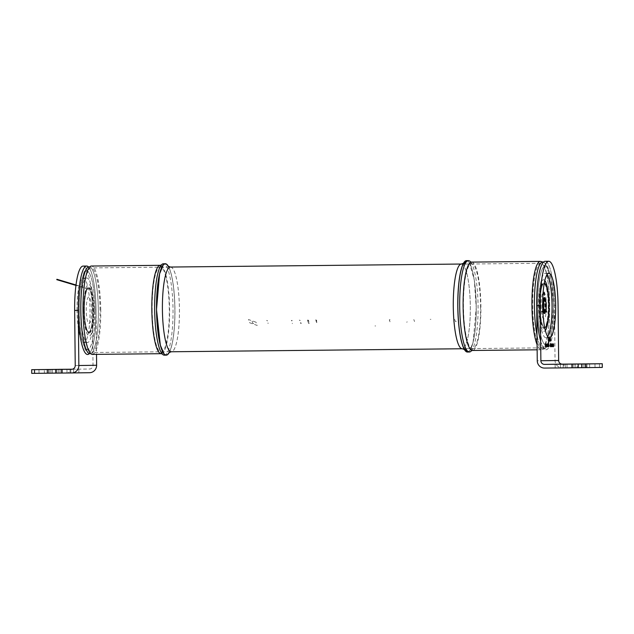 <?xml version="1.0" encoding="UTF-8"?>
<svg xmlns="http://www.w3.org/2000/svg" width="634" height="634" viewBox="0 0 634 634"><rect width="100%" height="100%" fill="white"/><g stroke="black" fill="none" stroke-linecap="round" stroke-linejoin="round"><path stroke-width="0.48" stroke-dasharray="3.17 2.38" d="M549.702 305.461A42.304 8.504 89.4 0 0 540.754 263.276A42.304 8.504 89.4 0 0 532.687 305.667A42.304 8.504 89.4 0 0 541.626 347.876A42.304 8.504 89.4 0 0 549.702 305.461M100.045 310.105A42.304 8.504 89.4 0 0 91.098 267.92A42.304 8.504 89.4 0 0 83.03 310.311A42.304 8.504 89.4 0 0 91.978 352.52A42.304 8.504 89.4 0 0 100.045 310.105M166.179 355.143A45.696 9.185 -90.6 0 1 156.638 299.311A45.696 9.185 -90.6 0 1 169.294 268.317A45.696 9.185 -90.6 0 1 174.889 309.36A45.696 9.185 -90.6 0 1 170.142 350.507A45.696 9.185 -90.6 0 1 166.179 355.143A45.696 9.185 89.4 0 0 174.889 309.36A45.696 9.185 89.4 0 0 165.228 263.76A45.696 9.185 89.4 0 0 161.615 267.564A45.696 9.185 89.4 0 0 156.511 309.582A45.696 9.185 89.4 0 0 162.478 351.418A45.696 9.185 89.4 0 0 166.171 355.143L165.799 355.151M171.37 351.704A42.304 8.504 -90.6 0 1 171.362 351.704A42.304 8.504 -90.6 0 1 162.423 309.487A42.304 8.504 -90.6 0 1 170.491 267.096A42.304 8.504 -90.6 0 1 179.43 309.297A42.304 8.504 -90.6 0 1 171.37 351.704L169.104 352.52L170.142 350.507C172.123 345.411 173.526 337.668 174.334 327.271C175.238 314.591 175.047 302.053 173.779 289.635C172.741 280.125 171.243 273.024 169.294 268.317L168.208 266.328L170.491 267.096M544.828 280.569A25.796 5.183 89.4 0 0 538.599 305.604A25.796 5.183 89.4 0 0 545.343 330.504M541.095 305.588A13.354 2.687 89.4 0 0 545.248 317.095A13.354 2.687 89.4 0 0 545.002 293.97A13.354 2.687 89.4 0 0 541.095 305.588M550.161 338.556A39.245 7.893 89.4 0 0 553.466 305.422A39.245 7.893 89.4 0 0 545.375 266.296A39.245 7.893 89.4 0 0 537.672 303.543A39.245 7.893 89.4 0 0 545.351 344.658M546.651 344.627A39.245 7.893 89.4 0 0 547.419 344.096M547.443 344.072A39.245 7.893 89.4 0 0 549.266 341.092M549.282 341.037A39.245 7.893 89.4 0 0 549.86 339.515M549.971 339.174A39.245 7.893 89.4 0 0 550.138 338.651M480.572 306.174A42.597 8.567 -90.6 0 1 472.449 348.89A42.597 8.567 -90.6 0 1 463.446 306.412A42.597 8.567 -90.6 0 1 471.569 263.696A42.597 8.567 -90.6 0 1 480.572 306.174M476.221 306.214A45.696 9.185 -90.6 0 1 471.117 348.232A45.696 9.185 -90.6 0 1 467.504 352.036A45.696 9.185 -90.6 0 1 457.843 306.436A45.696 9.185 -90.6 0 1 466.561 260.653A45.696 9.185 -90.6 0 1 470.254 264.378A45.696 9.185 -90.6 0 1 476.221 306.214M470.555 261.85A45.696 9.185 -90.6 0 1 470.721 262.048A45.696 9.185 -90.6 0 1 478.076 306.198A45.696 9.185 -90.6 0 1 471.633 350.547A45.696 9.185 -90.6 0 1 471.474 350.753M545.351 344.769A39.356 7.917 -90.6 0 1 537.664 305.643A39.356 7.917 -90.6 0 1 549.02 270.987A39.356 7.917 -90.6 0 1 550.161 338.691M550.138 338.778A39.356 7.917 -90.6 0 1 549.979 339.277M549.86 339.642A39.356 7.917 -90.6 0 1 547.467 344.159M547.443 344.183A39.356 7.917 -90.6 0 1 546.651 344.738M543.607 349.128A43.572 8.765 89.4 0 0 544.606 348.827A43.572 8.765 89.4 0 0 551.913 305.469A43.572 8.765 89.4 0 0 543.71 262.262A43.572 8.765 89.4 0 0 543.441 262.135A43.572 8.765 -90.6 0 1 543.71 262.262A43.572 8.765 -90.6 0 1 551.913 305.469A43.572 8.765 -90.6 0 1 544.606 348.827A43.572 8.765 -90.6 0 1 536.99 335.029A43.572 8.765 89.4 0 0 543.607 349.128M546.04 349.746A44.221 8.892 89.4 0 0 554.465 305.437A44.221 8.892 89.4 0 0 545.121 261.311A44.221 8.892 -90.6 0 1 554.409 312.982A44.221 8.892 -90.6 0 1 543.021 347.218A44.221 8.892 89.4 0 0 546.04 349.746M540.667 341.171A44.221 8.892 89.4 0 0 543.021 347.218A44.221 8.892 -90.6 0 1 540.667 341.171M548.584 346.687L548.846 344M589.644 363.876L589.683 367.546L595.025 367.498L586.22 367.593L586.188 363.908M571.717 364.067L571.622 367.752L586.22 367.593M571.757 367.752L589.683 367.546M573.104 364.051L573.136 367.728M599.439 363.757L599.471 367.443L562.334 367.823A7.37 7.22 89.2 0 1 555.043 360.532L554.465 305.406L558.071 305.374M599.471 367.443L602.3 367.419M565.314 364.17L565.354 367.839L578.573 367.704L577.059 367.72L577.019 364.051M577.796 364.035L577.828 367.712L577.059 367.72M577.828 367.712L555.17 367.958L563.975 367.855L563.935 364.185M565.354 367.839L563.975 367.855M545.121 261.311A44.221 8.892 -90.6 0 1 554.465 305.406M547.055 274.546A32.247 6.483 89.4 0 0 545.24 273.286A32.247 6.483 89.4 0 0 539.09 305.596A32.247 6.483 89.4 0 0 545.906 337.771A32.247 6.483 89.4 0 0 547.697 336.48M551.746 346.639L552.016 343.953M550.621 340.696L550.494 341.108M550.463 340.791L550.439 338.667M550.463 341.108L550.455 338.358M545.882 345.609L545.922 344.317M545.771 346.727L545.945 344.04M546.112 346.719L546.033 345.918M546.349 346.719L546.294 344.349M553.482 346.338L553.633 345.704M553.617 344.738L553.466 344.214M553.466 343.897L553.506 346.647M547.356 346.426L547.507 345.792M547.491 344.817L547.34 344.302M547.332 343.985L547.372 346.735M547.816 346.418L547.792 344.294M547.974 346.315L547.808 343.977M548.188 346.378L548.228 344.317M548.133 346.695L548.315 344.056M553.014 346.346L552.991 344.222M553.173 346.243L553.006 343.905M552.507 346.632L552.499 343.945M548.41 340.823L548.561 340.196M548.545 339.222L548.394 338.699M548.394 338.382L548.418 341.14M551.326 346.647L551.326 343.961M551.612 346.639L551.366 344.785M551.612 343.961L551.58 345.831M548.767 339.983L548.798 338.691M548.656 341.1L548.822 338.413M548.996 341.092L548.909 340.292M549.226 341.092L549.179 338.722M549.844 341.084L549.852 338.397M550.13 341.076L549.884 339.214M550.13 338.397L550.098 340.26M550.867 346.655L551.033 343.969M551.208 346.647L551.12 345.847M550.399 346.663L550.423 343.977M550.581 346.655L550.431 344.841M550.764 346.655L550.716 344.936M550.764 343.969L550.574 346.275M546.278 311.857L546.231 310.906M543.924 312.522A6.982 1.403 89.4 0 0 545.335 305.533A6.982 1.403 89.4 0 0 543.782 298.582M543.671 298.638A6.982 1.403 89.4 0 0 543.631 298.662A6.982 1.403 89.4 0 0 542.53 305.564A6.982 1.403 89.4 0 0 543.774 312.435A6.982 1.403 89.4 0 0 543.813 312.467M543.996 294.263L544.027 293.312M544.067 293.011L543.948 293.273A0.919 0.919 0 0 0 543.956 294.239L544.083 294.501M542.03 311.73L542.078 310.985L542.03 311.73M543.615 283.438L544.234 283.438A22.111 4.446 89.4 0 0 539.962 305.588A22.111 4.446 89.4 0 0 544.693 327.651A22.111 4.446 -90.6 0 1 540.017 305.588A22.111 4.446 -90.6 0 1 544.234 283.438C544.764 284.428 543.766 281.108 546.159 286.75C547.102 289.841 547.76 294.057 548.133 299.406C548.608 307.236 548.355 314.258 547.388 320.463C545.739 326.55 544.947 328.903 544.986 327.548L544.067 327.659A22.111 4.446 -90.6 0 1 539.399 305.596A22.111 4.446 -90.6 0 1 543.615 283.438A22.111 4.446 -90.6 0 1 548.283 305.493A22.111 4.446 -90.6 0 1 544.075 327.659A22.111 4.446 -90.6 0 1 544.067 327.659M543.837 312.38A6.831 1.371 89.4 0 0 545.113 305.533A6.831 1.371 89.4 0 0 543.695 298.725M543.623 298.725A6.831 1.371 89.4 0 0 543.449 298.82A6.831 1.371 89.4 0 0 542.371 305.564A6.831 1.371 89.4 0 0 543.592 312.285A6.831 1.371 89.4 0 0 543.758 312.372M543.013 305.556A2.449 0.491 89.4 0 0 543.774 307.664A2.449 0.491 89.4 0 0 543.726 303.432A2.449 0.491 89.4 0 0 543.013 305.556M86.834 289.587L85.756 287.899L85.653 288.304L75.953 285.403M253.537 323.657L252.815 323.356L252.086 321.327L252.887 321.612L253.537 323.657M256.057 322.223L248.488 319.536L249.645 322.746L253.83 324.236L257.214 325.432L256.057 322.223M83.823 310.319A22.111 4.446 -90.6 0 1 88.039 288.145A22.111 4.446 -90.6 0 1 92.707 310.208A22.111 4.446 -90.6 0 1 88.491 332.367A22.111 4.446 -90.6 0 1 83.823 310.319M84.441 310.311A22.111 4.446 -90.6 0 1 88.657 288.137A22.111 4.446 -90.6 0 1 93.333 310.2A22.111 4.446 -90.6 0 1 89.117 332.359A22.111 4.446 -90.6 0 1 84.441 310.311M544.78 328.095A22.879 4.596 -90.6 0 1 544.02 328.428A22.879 4.596 -90.6 0 1 539.177 303.694A22.879 4.596 -90.6 0 1 544.321 282.986M544.923 283.691A22.879 4.596 -90.6 0 1 548.386 305.501A22.879 4.596 -90.6 0 1 545.375 327.382M467.512 352.036A45.696 9.185 89.4 0 0 476.229 308.544A45.696 9.185 89.4 0 0 467.488 260.875A45.696 9.185 -90.6 0 1 476.221 306.246A45.696 9.185 -90.6 0 1 468.431 351.791M461.37 264.093L463.628 263.276L462.59 265.289A45.696 9.185 89.4 0 0 457.843 306.436A45.696 9.185 89.4 0 0 463.438 347.48L464.516 349.469L462.241 348.7A42.304 8.504 89.4 0 0 462.249 348.7A42.304 8.504 89.4 0 0 470.309 306.293A42.304 8.504 89.4 0 0 461.37 264.093A42.304 8.504 89.4 0 0 453.294 306.484A42.304 8.504 89.4 0 0 462.241 348.7M164.372 263.974A45.696 9.185 -90.6 0 1 174.889 309.36A45.696 9.185 -90.6 0 1 165.308 354.953M88.657 288.137L88.039 288.145C87.532 289.152 88.459 285.815 86.176 291.497C85.297 294.604 84.734 298.836 84.473 304.185C84.163 312.031 84.552 319.053 85.653 325.234C87.421 331.281 88.269 333.627 88.197 332.264L88.491 332.367A22.111 4.446 89.4 0 0 92.707 310.2A22.111 4.446 89.4 0 0 88.039 288.145A22.111 4.446 89.4 0 0 83.823 310.303A22.111 4.446 89.4 0 0 88.491 332.367A22.111 4.446 89.4 0 0 88.498 332.367L89.117 332.359M89.188 333.119A22.879 4.596 89.4 0 0 92.81 298.757A22.879 4.596 89.4 0 0 84.845 298.868A22.879 4.596 89.4 0 0 89.188 333.119M374.963 325.963L375.653 325.947L374.963 325.963M413.812 319.536L414.541 321.557L413.812 319.536M406.648 322.207L407.258 321.866L406.648 322.207M267.714 323.166L268.396 323.182L267.714 323.166M267.524 320.749L266.637 320.463L267.445 320.907M389.442 319.94L390.053 319.599L389.308 319.877L390.037 321.906L390.869 321.898L390.084 322.056L389.403 319.79M292.306 323.229L292.322 323.665L292.306 323.229M291.973 320.313L291.363 320.661L292.012 320.471M292.084 320.606L291.426 320.796L292.123 320.764M300.365 322.833L301.055 322.849L300.365 322.833M300.175 320.416L299.296 320.122L300.104 320.574M301.356 323.411L300.389 323.134L301.356 323.411M308.679 323.221L309.329 323.031L308.655 323.498L308.639 323.063M308.306 320.146L307.45 320.13L308.346 320.305M308.409 320.439L307.664 320.717L308.393 322.746L309.273 322.492L308.576 322.928L307.704 320.875L308.584 320.622L309.313 322.651L308.449 320.598M316.612 320.535L315.914 320.392L316.643 322.413L317.468 322.674L316.667 320.788L315.922 320.519L316.572 322.571L317.468 322.674L316.54 320.693M316.509 320.241L315.7 319.798L316.429 320.4M455.632 321.707L456.242 321.359L455.632 321.707M454.665 319.362L455.394 321.383L454.665 319.362M430.224 319.338L430.914 319.354L430.224 319.338M544.685 298.249A7.45 1.498 -90.6 0 1 545.953 305.525A7.45 1.498 -90.6 0 1 544.836 312.831M543.243 310.517A7.243 1.458 -90.6 0 1 542.799 305.564A7.243 1.458 -90.6 0 1 543.14 300.587M543.98 298.376A7.243 1.458 -90.6 0 1 545.708 305.533A7.243 1.458 -90.6 0 1 544.123 312.721M83.759 310.319A25.796 5.183 -90.6 0 1 91.304 287.876A25.796 5.183 -90.6 0 1 91.771 332.549A25.796 5.183 -90.6 0 1 83.759 310.319M91.629 310.208A13.354 2.687 -90.6 0 1 87.722 321.834A13.354 2.687 -90.6 0 1 87.484 298.701A13.354 2.687 -90.6 0 1 91.629 310.208M79.266 310.375A39.245 7.893 -90.6 0 1 86.747 271.027A39.245 7.893 -90.6 0 1 95.045 310.153A39.245 7.893 -90.6 0 1 87.563 349.508A39.245 7.893 -90.6 0 1 79.266 310.375M152.16 309.622A42.597 8.567 89.4 0 0 161.163 352.1A42.597 8.567 89.4 0 0 169.286 309.384A42.597 8.567 89.4 0 0 160.283 266.914A42.597 8.567 89.4 0 0 152.16 309.622M164.317 355.167A45.696 9.185 89.4 0 0 173.027 309.376A45.696 9.185 89.4 0 0 163.366 263.784M95.068 310.153A39.356 7.917 89.4 0 0 82.84 276.242A39.356 7.917 89.4 0 0 83.553 344.405A39.356 7.917 89.4 0 0 95.068 310.153M90.036 353.812A43.572 8.765 -90.6 0 1 89.014 353.534A43.572 8.765 89.4 0 0 98.349 312.641A43.572 8.765 89.4 0 0 89.125 266.668A43.572 8.765 89.4 0 0 88.126 266.969A43.572 8.765 -90.6 0 1 98.302 307.625A43.572 8.765 -90.6 0 1 90.036 353.812M88.38 266.827A44.221 8.892 -90.6 0 1 89.711 268.578A44.221 8.892 -90.6 0 1 96.051 310.177A44.221 8.892 -90.6 0 1 90.567 351.886A44.221 8.892 -90.6 0 1 89.283 353.677A44.221 8.892 89.4 0 0 90.567 351.886A44.221 8.892 89.4 0 0 96.051 310.177A44.221 8.892 89.4 0 0 89.711 268.578A44.221 8.892 89.4 0 0 88.38 266.827A44.221 8.892 89.4 0 1 96.043 310.145L96.511 354.358M72.331 369.202L89.442 369.028A3.685 3.606 -90.8 0 0 93.016 365.303L92.437 310.177L96.043 310.145M77.063 310.391A32.247 6.483 -90.6 0 1 83.212 278.064A32.247 6.483 -90.6 0 1 90.028 310.24A32.247 6.483 -90.6 0 1 83.878 342.542A32.247 6.483 -90.6 0 1 77.063 310.391M83.094 266.09A44.221 8.892 -90.6 0 1 92.437 310.177M80.676 310.359A32.247 6.483 -90.6 0 1 86.826 278.025A32.247 6.483 -90.6 0 1 93.642 310.2A32.247 6.483 -90.6 0 1 87.492 342.511A32.247 6.483 -90.6 0 1 80.676 310.359M72.244 369.218L78.83 369.147L72.3 369.21M31.74 373.371L89.481 372.713M68.686 372.943L50.871 373.117L68.686 372.943L68.646 369.257M44.356 373.236L67.014 372.99L39.015 373.283L44.356 373.236L44.317 369.551M70.025 369.242L70.065 372.927M56.941 369.384L56.981 373.061M60.864 369.376L60.896 373.054M47.78 369.511L47.812 373.188M471.553 262.104A44.19 8.884 -90.6 0 1 480.897 306.167A44.19 8.884 -90.6 0 1 472.465 350.475M540.382 261.39A44.19 8.884 -90.6 0 1 549.726 305.485A44.19 8.884 -90.6 0 1 541.293 349.77A44.19 8.884 -90.6 0 1 537.093 344.698M586.965 363.9L586.997 367.585M584.802 363.932L584.841 367.617M572.328 364.051L572.367 367.736M575.014 364.035L575.046 367.704M562.334 367.823L544.558 368.077M555.043 360.532L537.26 360.778M578.398 364.019L578.438 367.704M575.109 364.067L575.149 367.752M560.472 364.217L560.511 367.902M563.158 364.193L563.198 367.863M545.494 311.69A7.996 1.609 89.4 0 0 546.017 305.525A7.996 1.609 89.4 0 0 545.367 299.375M542.157 312.237L542.672 310.7L542.157 312.237M543.607 311.873A6.324 1.268 89.4 0 0 544.78 305.533A6.324 1.268 89.4 0 0 543.473 299.232M543.433 299.232A6.324 1.268 89.4 0 0 542.236 305.564A6.324 1.268 89.4 0 0 543.568 311.873M466.814 260.645A45.719 9.193 -90.6 0 1 476.174 306.246A45.719 9.193 -90.6 0 1 467.757 352.029M461.37 264.037A42.359 8.519 -90.6 0 1 470.325 306.309A42.359 8.519 -90.6 0 1 462.241 348.755M170.491 267.041A42.359 8.519 -90.6 0 1 179.446 309.313A42.359 8.519 -90.6 0 1 171.362 351.759M168.256 266.288L169.341 268.301L168.438 266.446A45.719 9.193 -90.6 0 1 169.341 268.301A45.719 9.193 -90.6 0 1 174.944 309.36A45.719 9.193 -90.6 0 1 170.197 350.531A45.719 9.193 -90.6 0 1 169.326 352.401L170.197 350.531L169.143 352.559M161.179 353.693A44.19 8.884 89.4 0 0 169.603 309.384A44.19 8.884 89.4 0 0 160.267 265.321M100.774 310.097A44.19 8.884 89.4 0 0 91.439 266.026C87.912 266.518 85.511 268.372 84.227 271.606L81.207 281.813C79.725 290.007 79.044 299.628 79.147 310.676C79.305 321.676 80.217 331.202 81.881 339.238L85.059 349.057C86.367 352.179 88.8 353.962 92.35 354.406A44.19 8.884 89.4 0 0 100.774 310.097M75.232 365.549L93.016 365.303M52.345 373.093L52.305 369.408M70.802 369.234L70.842 372.919M73.489 369.194L73.528 372.879M58.851 369.368L58.891 373.03M56.172 369.384L56.204 373.069M55.562 369.4L55.602 373.077M48.129 369.456L48.168 373.141M31.811 373.363L31.771 369.685M58.954 369.4L58.986 373.085M61.633 369.368L61.672 373.046M62.243 369.353L62.283 373.038M49.159 369.495L49.198 373.172M47.003 369.519L47.035 373.196M540.754 263.276L91.098 267.92M541.626 347.876L91.978 352.52M472.449 348.89L470.325 349.643L471.117 348.232M470.254 264.378L469.429 262.983L471.569 263.696M543.449 262.119L544.836 263.039L547.705 266.819L550.93 276.955L553.585 305.778L551.445 334.387L548.473 344.27L545.723 348.018L541.293 349.77L537.149 349.809M544.606 348.827L543.021 347.218L544.606 348.827M543.71 262.262L542.157 263.91L543.71 262.262M594.985 363.813L595.025 367.498M571.583 364.067L571.622 367.752M566.986 364.106L567.026 367.791M578.541 364.019L578.573 367.704M583.129 363.979L583.169 367.665M555.138 364.273L555.17 367.958M545.906 337.771L549.519 337.732M545.24 273.286L548.854 273.254M546.302 310.668L546.183 310.929A0.919 0.919 0 0 0 546.191 311.896L546.318 312.158M542.078 310.985A0.919 0.919 0 0 0 542.086 311.952L542.078 310.985M543.449 298.82C542.688 300.136 542.506 299.327 542.221 305.429C542.633 312.039 542.815 310.929 543.592 312.285M76.009 284.991L85.756 287.899L87.23 289.492M467.876 352.029L469.96 350.348L473.067 342.273L476.237 307.759L474.311 280.173L469.461 262.888L466.933 260.645M463.399 263.395L462.535 265.266M464.286 349.35L463.383 347.503M161.163 352.1L163.303 352.813L162.478 351.418M161.615 267.564L162.407 266.153L160.283 266.914M89.014 353.534L90.567 351.886L89.014 353.534M88.126 266.969L89.711 268.578L88.126 266.969M86.826 278.025L83.212 278.064M87.492 342.511L83.878 342.542M78.83 369.147L78.862 372.832M50.831 369.432L50.871 373.117M55.427 369.4L55.459 373.085M66.974 369.313L67.014 372.99M62.378 369.345L62.417 373.03M38.975 369.598L39.015 373.283"/><path stroke-width="0.95" d="M545.343 330.504A25.796 5.183 89.4 0 0 548.973 305.477A25.796 5.183 89.4 0 0 544.828 280.569M549.29 341.092L549.409 338.405L549.29 341.092A39.245 7.893 89.4 0 0 549.282 341.037M471.474 350.753A45.696 9.185 -90.6 0 1 469.358 352.013A45.696 9.185 -90.6 0 1 459.698 306.42A45.696 9.185 -90.6 0 1 468.415 260.629A45.696 9.185 -90.6 0 1 470.555 261.85M543.441 262.135A43.572 8.765 89.4 0 0 535.088 286.409A43.572 8.765 89.4 0 0 536.99 335.029A43.572 8.765 -90.6 0 1 534.953 288.082A43.572 8.765 -90.6 0 1 542.696 261.985A43.572 8.765 -90.6 0 1 543.441 262.135L540.382 261.39L471.553 262.104A44.19 8.884 -90.6 0 0 463.121 306.412A44.19 8.884 -90.6 0 0 472.465 350.475L471.434 350.784M602.26 363.734L602.3 367.419L602.26 363.734L562.303 364.138A3.685 3.606 89.2 0 1 558.649 360.492L558.071 305.374A44.221 8.892 89.4 0 0 548.727 261.279L545.113 261.311A44.221 8.892 89.4 0 0 542.157 263.91A44.221 8.892 89.4 0 0 536.713 299.161A44.221 8.892 89.4 0 0 540.667 341.171A44.221 8.892 -90.6 0 1 536.713 299.161A44.221 8.892 -90.6 0 1 542.157 263.91A44.221 8.892 -90.6 0 1 545.113 261.311A44.221 8.892 -90.6 0 1 545.121 261.311L545.113 261.311A44.221 8.892 -90.6 0 1 545.121 261.311A44.221 8.892 -90.6 0 0 536.681 305.651L537.26 360.778A7.37 7.22 89.2 0 0 544.558 368.077L581.695 367.688L581.655 364.003L585.832 363.956L585.871 367.641L581.695 367.688M545.502 344.357L545.422 346.418L545.502 344.357M545.945 344.317L546.033 345.609L545.945 344.317M547.966 344.738L547.847 346.418L547.966 344.738M548.259 344.317L548.188 346.378L548.259 344.317M553.157 344.666L553.046 346.346L553.157 344.666M548.83 338.691L548.917 339.983L548.83 338.691M550.605 339.119L550.478 340.791M548.878 346.37L548.553 344L548.584 346.687M548.846 345.15L548.632 346.37M548.846 344L548.592 345.15M586.965 363.9L566.986 364.106L586.965 363.9M581.655 364.003L544.519 364.392A3.685 3.606 89.2 0 1 540.873 360.738L540.295 305.62L536.681 305.651M602.189 363.734L585.832 363.956M602.229 367.419L585.871 367.641M563.935 364.17L583.129 363.979L563.935 364.185M548.727 261.279A44.221 8.892 89.4 0 0 548.719 261.279A44.221 8.892 89.4 0 0 540.295 305.62M547.697 336.48A32.247 6.483 89.4 0 0 552.056 305.437A32.247 6.483 89.4 0 0 547.055 274.546M555.669 305.406A32.247 6.483 89.4 0 0 548.854 273.254A32.247 6.483 89.4 0 0 542.696 305.564A32.247 6.483 89.4 0 0 549.519 337.732A32.247 6.483 89.4 0 0 555.669 305.406M552.024 345.102L551.778 346.639L551.746 343.961L551.778 346.639M552.016 343.953L551.818 345.11M545.866 345.918L545.969 344.04L545.866 345.918M548.481 345.332L548.133 346.695L548.101 344.008L548.481 345.332M551.366 344.785L551.326 346.647M552.785 346.315L552.476 343.945L552.507 346.632M553.046 346.655L553.022 343.905L553.046 346.655M549.884 338.944L550.193 341.076L549.884 338.944M550.494 341.108L550.463 338.358L550.494 341.108M548.751 340.292L548.854 338.413L548.751 340.292M548.283 339.745L548.442 341.14L548.283 339.745M553.355 345.261L553.522 346.647L553.355 345.261M551.12 345.847L551.009 343.969L550.867 346.655M550.423 344.317L550.455 346.655L550.367 343.977L550.605 346.267L550.795 343.969L550.819 346.655L550.423 344.317M547.847 346.727L547.824 343.977L547.847 346.727M547.229 345.348L547.388 346.735L547.229 345.348M546.936 346.394L546.587 344.032L546.936 346.394M546.381 344.349L546.349 346.719L546.381 344.349M545.723 345.372L545.375 346.727L545.343 344.048L545.723 345.372M550.439 338.358L550.653 340.696M550.621 340.696L550.463 341.108M545.953 344.872L545.882 345.609M546.033 345.918L545.771 346.727M545.945 344.04L546.112 346.719M546.492 344.032L546.349 346.719M553.593 344.769L553.609 345.673M553.466 343.897L553.617 344.738M553.633 345.704L553.49 346.655M547.459 344.856L547.475 345.76M547.332 343.985L547.491 344.817M547.507 345.792L547.356 346.735M547.934 344.738L547.831 346.41M547.792 343.977L547.824 346.727M548.307 344.373L548.188 346.378M548.228 344.008L548.133 346.695M553.133 344.666L553.03 346.338M552.991 343.905L553.014 346.655M552.499 343.945L552.555 346.315M548.513 339.253L548.537 340.157M548.394 338.382L548.545 339.222M548.561 340.196L548.418 341.14M551.612 343.961L551.612 346.639M551.326 343.961L551.58 345.831M548.838 339.245L548.767 339.983M548.909 340.292L548.656 341.1M548.822 338.413L548.996 341.092M549.258 341.092L549.377 338.405M549.884 339.214L549.844 341.084M550.13 338.397L550.13 341.076M549.852 338.397L550.098 340.26M551.009 344.246L551.097 345.538L551.009 344.246M551.231 346.647L551.033 343.969M550.431 344.841L550.399 346.663M550.605 346.655L550.716 344.936M550.764 343.969L550.764 346.655M550.423 343.977L550.597 345.839M546.231 310.906L546.278 311.857M543.631 298.662L543.687 298.606C543.766 299.525 543.235 296.363 542.831 305.643C543.449 314.718 543.885 311.579 543.829 312.491A6.982 1.403 89.4 0 0 543.924 312.522M544.027 293.312L543.996 294.263M548.854 305.485A22.111 4.446 89.4 0 0 544.234 283.438L544.234 283.438A22.111 4.446 -90.6 0 1 548.909 305.493A22.111 4.446 -90.6 0 1 544.693 327.651A22.111 4.446 89.4 0 0 548.854 305.485M56.783 279.673L56.894 279.277L56.783 279.673L75.953 285.403M544.321 282.986A22.879 4.596 -90.6 0 1 544.923 283.691M545.375 327.382A22.879 4.596 -90.6 0 1 544.78 328.095M467.488 260.875A45.696 9.185 89.4 0 0 462.59 265.289A45.696 9.185 -90.6 0 1 467.488 260.875M468.431 351.791A45.696 9.185 -90.6 0 1 457.843 306.468C458.192 325.06 460.054 338.73 463.438 347.48A45.696 9.185 89.4 0 0 467.512 352.036L469.358 352.013M457.843 306.468A45.696 9.185 -90.6 0 1 462.59 265.289C459.381 274.126 457.796 287.852 457.843 306.468M165.308 354.953A45.696 9.185 -90.6 0 1 156.511 309.582A45.696 9.185 -90.6 0 1 164.372 263.974M542.958 305.564A7.45 1.498 -90.6 0 1 544.075 298.249A7.45 1.498 -90.6 0 1 544.685 298.249C546.746 303.107 546.793 307.973 544.836 312.831A7.45 1.498 -90.6 0 1 544.226 312.839A7.45 1.498 -90.6 0 1 542.958 305.564M543.14 300.587A7.243 1.458 -90.6 0 1 543.877 298.456A7.243 1.458 -90.6 0 1 543.98 298.376M544.123 312.721A7.243 1.458 -90.6 0 1 544.027 312.633A7.243 1.458 -90.6 0 1 543.243 310.517M164.856 263.768L163.366 263.784A45.696 9.185 89.4 0 0 161.091 265.25A45.696 9.185 89.4 0 0 154.656 309.598A45.696 9.185 89.4 0 0 162.011 353.748A45.696 9.185 89.4 0 0 164.317 355.167L165.799 355.151M89.014 353.534A43.572 8.765 -90.6 0 1 80.819 310.335A43.572 8.765 -90.6 0 1 88.126 266.969A43.572 8.765 89.4 0 0 80.819 310.335A43.572 8.765 89.4 0 0 89.014 353.534M87.619 354.485A44.221 8.892 -90.6 0 1 78.259 306.19A44.221 8.892 -90.6 0 1 88.38 266.827A44.221 8.892 89.4 0 0 86.692 266.05A44.221 8.892 89.4 0 0 78.347 314.559A44.221 8.892 89.4 0 0 89.283 353.677A44.221 8.892 -90.6 0 1 87.619 354.485M71.753 372.958L89.481 372.713A7.37 7.22 -90.8 0 0 96.622 365.263L96.511 354.358M74.653 310.43A44.221 8.892 -90.6 0 1 83.086 266.09A44.221 8.892 -90.6 0 1 83.094 266.09L86.7 266.05A44.221 8.892 89.4 0 0 86.692 266.05A44.221 8.892 89.4 0 0 78.267 310.391L74.653 310.43L75.232 365.549A3.685 3.606 -90.8 0 1 71.674 369.273A3.685 3.606 -90.8 0 0 71.674 369.273L34.529 369.654L34.561 373.339L71.697 372.958A7.37 7.22 -90.8 0 0 78.846 365.517L78.267 310.391M88.38 266.827A44.221 8.892 89.4 0 0 86.7 266.05M34.561 373.339L31.74 373.371L31.7 369.685L72.331 369.202M31.7 369.685L34.529 369.654M72.244 369.218L58.851 369.368M72.3 369.21L58.851 369.345M58.954 369.4L38.975 369.598L58.954 369.4M537.093 344.698A44.19 8.884 -90.6 0 1 531.95 305.707A44.19 8.884 -90.6 0 1 540.382 261.39M562.303 364.138L544.519 364.392M558.649 360.492L540.873 360.738M545.367 299.375A7.996 1.609 89.4 0 0 543.179 300.088A7.996 1.609 89.4 0 0 543.29 311.025A7.996 1.609 89.4 0 0 545.494 311.69M544.265 292.226L544.297 295.278L544.265 292.226M546.793 312.174L546.246 310.652L546.793 312.174M467.757 352.029A45.719 9.193 -90.6 0 1 463.383 347.503A45.719 9.193 -90.6 0 1 457.788 306.468A45.719 9.193 -90.6 0 1 462.535 265.266A45.719 9.193 -90.6 0 1 466.814 260.645M464.476 349.508L462.241 348.755A42.359 8.519 -90.6 0 1 453.286 306.515A42.359 8.519 -90.6 0 1 461.37 264.037L463.581 263.237M462.241 348.755L171.362 351.759A42.359 8.519 -90.6 0 1 162.407 309.519A42.359 8.519 -90.6 0 1 170.491 267.041L461.37 264.037M156.558 309.582A45.719 9.193 -90.6 0 1 168.438 266.446L166.354 264.029L164.174 264.045L163.303 264.774L159.594 273.801L156.503 309.582L160.331 345.221L164.182 354.129L165.117 354.889L167.265 354.874L169.326 352.401A45.719 9.193 -90.6 0 1 156.558 309.582M543.615 305.556A6.364 1.284 -90.6 0 1 545.478 300.017A6.364 1.284 -90.6 0 1 545.597 311.04A6.364 1.284 -90.6 0 1 543.615 305.556M161.298 265.012L160.267 265.321A44.19 8.884 89.4 0 0 151.835 309.63A44.19 8.884 89.4 0 0 161.179 353.693L162.217 353.978M160.267 265.321L91.439 266.026A44.19 8.884 89.4 0 0 83.006 310.311A44.19 8.884 89.4 0 0 92.35 354.406L161.179 353.693M78.846 365.517L96.622 365.263M466.561 260.653L468.415 260.629M470.721 262.048L471.553 262.104M537.149 349.809L472.465 350.475M543.956 294.239L543.948 293.273M546.191 311.896L546.183 310.929M56.894 279.277L76.009 284.991M463.399 347.527L467.876 352.029M466.933 260.645L462.535 265.266M168.256 266.288L170.491 267.041M169.143 352.559L171.362 351.759M71.729 372.958L89.505 372.713"/></g></svg>
